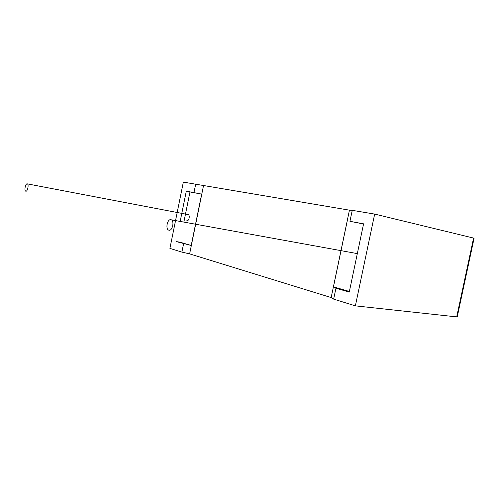 <?xml version="1.0" encoding="UTF-8"?>
<svg xmlns="http://www.w3.org/2000/svg" width="499" height="499" viewBox="0 0 499 499"><rect width="100%" height="100%" fill="white"/><g stroke="black" fill="none" stroke-linecap="round" stroke-linejoin="round"><path stroke-width="0.75" d="M170.976 219.71L171.257 219.803C174.712 221.045 172.305 231.417 168.855 230.182L168.662 230.114C165.175 228.954 167.483 218.574 170.976 219.71M354.976 261.788L355.6 261.856M357.315 253.692L356.167 253.405M25.805 191.204C27.532 191.872 29.085 184.349 27.314 183.869L27.245 183.844C25.505 183.227 23.983 190.724 25.755 191.186L25.805 191.204M186.769 220.783C188.953 221.481 190.331 215.131 188.117 214.582L187.867 214.539M331.161 297.56L349.443 210.166L183.339 182.11L169.909 248.396L181.886 252.107L189.632 253.885L331.161 297.56L333.656 299.126L335.946 288.21L349.25 292.096L363.578 223.833L349.949 221.319L352.244 210.341L374.668 214.09L355.375 305.856L456.697 316.884L473.582 238.073L474.038 238.466L473.882 239.177M333.656 299.126L355.375 305.856M374.668 214.09L473.582 238.073M349.443 210.166L352.244 210.341M363.546 223.989L349.949 221.319M335.946 288.21L333.451 286.838L349.387 291.472M347.229 220.976L333.451 286.838M183.863 222.055L189.976 191.953L201.658 194.111L191.211 245.471L179.79 242.146L176.078 241.56L191.211 245.471M181.886 252.107L183.582 243.749M201.658 194.111L186.302 191.154L180.17 221.381M193.974 192.57L195.683 184.175M189.976 191.953L186.302 191.154M189.632 253.885L203.498 185.709M457.452 315.873L457.284 316.647L456.697 316.884M171.257 219.803L357.028 253.561M27.314 183.869L188.117 214.582M474.038 238.466L457.284 316.647"/></g></svg>
